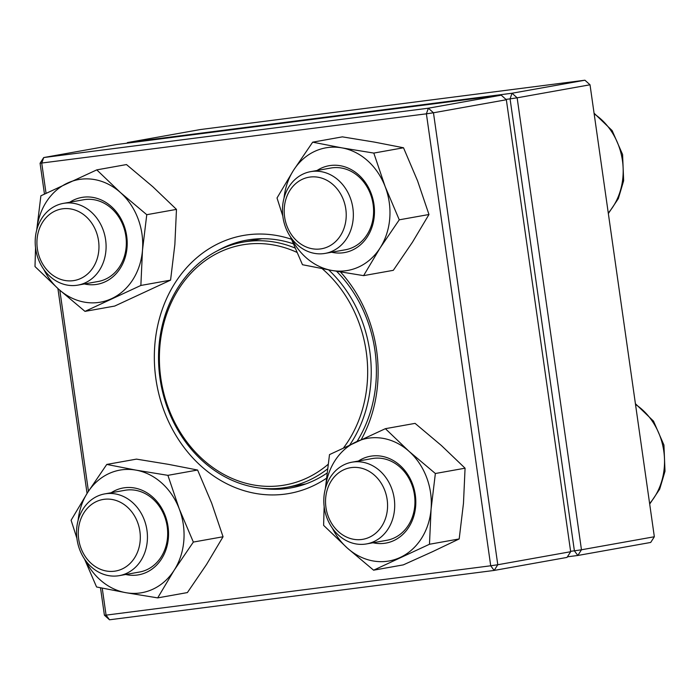 <?xml version="1.0" encoding="UTF-8"?>
<svg xmlns="http://www.w3.org/2000/svg" width="700" height="700" viewBox="0 0 700 700"><rect width="100%" height="100%" fill="white"/><g stroke="black" fill="none" stroke-linecap="round" stroke-linejoin="round"><path stroke-width="1.05" d="M654.343 536.751L590.021 84.788L517.142 97.816L581.464 549.78L654.343 536.751L650.702 542.447L577.824 555.476L567.403 556.815M570.614 551.311L574.394 550.821L510.073 98.858L517.142 97.816L512.041 93.24L584.92 80.211L200.27 129.561L127.391 142.59L512.041 93.24L510.073 98.858L505.942 99.391M574.394 550.821L577.824 555.476L581.464 549.78L574.394 550.821M127.19 143.168L127.391 142.59L127.015 143.185M584.92 80.211L590.021 84.788M312.051 171.43A41.51 35.245 79.9 0 1 352.739 207.174A41.51 35.245 79.9 0 1 325.211 253.382A41.51 35.245 79.9 0 1 323.75 253.61A41.51 35.245 79.9 0 1 283.062 217.866A41.51 35.245 79.9 0 1 310.599 171.657A41.51 35.245 79.9 0 1 312.051 171.43M310.082 177.048A36.321 30.835 -100.1 0 0 291.261 234.377A36.321 30.835 -100.1 0 0 344.26 227.579A36.321 30.835 -100.1 0 0 310.082 177.048M394.223 498.566A41.51 35.245 79.9 0 1 366.555 543.918A41.51 35.245 79.9 0 1 324.284 507.544A41.51 35.245 79.9 0 1 351.942 462.192A41.51 35.245 79.9 0 1 394.223 498.566M387.152 499.608A36.321 30.835 -100.1 0 0 336.822 474.364A36.321 30.835 -100.1 0 0 345.686 536.637A36.321 30.835 -100.1 0 0 387.152 499.608M117.836 575.864A41.51 35.245 79.9 0 1 77.157 540.129A41.51 35.245 79.9 0 1 104.685 493.911A41.51 35.245 79.9 0 1 106.146 493.692A41.51 35.245 79.9 0 1 146.834 529.436A41.51 35.245 79.9 0 1 119.297 575.645A41.51 35.245 79.9 0 1 117.836 575.864M114.406 571.218A36.321 30.835 -100.1 0 0 133.236 513.887A36.321 30.835 -100.1 0 0 80.237 520.686A36.321 30.835 -100.1 0 0 114.406 571.218M35.674 248.736A41.51 35.245 79.9 0 1 63.332 203.385A41.51 35.245 79.9 0 1 105.612 239.759A41.51 35.245 79.9 0 1 77.954 285.11A41.51 35.245 79.9 0 1 35.674 248.736M37.345 248.657A36.321 30.835 -100.1 0 0 87.675 273.901A36.321 30.835 -100.1 0 0 78.811 211.627A36.321 30.835 -100.1 0 0 37.345 248.657M327.486 468.956A124.539 105.726 79.9 0 1 286.808 487.314A124.539 105.726 79.9 0 1 277.252 488.495A124.539 105.726 79.9 0 1 159.915 377.729A124.539 105.726 79.9 0 1 242.961 242.13A124.539 105.726 79.9 0 1 295.041 248.01M328.641 269.868A124.539 105.726 79.9 0 1 349.869 444.797M328.09 464.363A121.94 103.521 79.9 0 1 275.642 486.159A121.94 103.521 79.9 0 1 159.959 345.406A121.94 103.521 79.9 0 1 296.914 252.359M322.149 268.66A121.94 103.521 79.9 0 1 343.621 447.764M102.235 588.157L106.076 615.134L104.405 615.212L100.502 587.799M87.062 493.412L57.908 288.54M44.459 194.049L40.075 163.249L43.715 157.553L428.365 108.203L501.244 95.174L116.594 144.524L43.715 157.553L41.746 163.17L46.034 193.287M570.666 551.714L567.026 557.41L494.148 570.439L109.506 619.789L106.076 615.134L490.718 565.784L426.396 113.82L433.466 112.779L497.787 564.742L570.666 551.714L506.345 99.75L433.466 112.779L428.365 108.203L426.396 113.82L40.075 163.249M326.366 478.31A131.023 111.23 79.9 0 1 284.69 494.165A131.023 111.23 79.9 0 1 154.385 353.071A131.023 111.23 79.9 0 1 291.401 239.243M340.454 271.941A131.023 111.23 79.9 0 1 361.296 439.486M59.832 290.264L88.445 491.26M260.12 488.075A125.834 106.829 -100.1 0 0 286.659 488.548A125.834 106.829 -100.1 0 0 291.078 487.865A125.834 106.829 -100.1 0 0 326.961 473.13M357.053 441.446A125.834 106.829 -100.1 0 0 336.56 271.267M293.256 243.775A125.834 106.829 -100.1 0 0 246.785 240.126A125.834 106.829 -100.1 0 0 217.665 250.661M506.345 99.75L501.244 95.174M497.787 564.742L490.718 565.784L494.148 570.439L497.787 564.742M104.405 615.212L109.506 619.789M111.125 492.765A44.109 37.441 79.9 0 1 167.58 523.924A44.109 37.441 79.9 0 1 127.269 574.805A44.109 37.441 79.9 0 1 125.737 574.49M85.164 559.974A62.265 52.867 -100.1 0 0 125.781 592.673A62.265 52.867 -100.1 0 0 174.178 570.22A62.265 52.867 -100.1 0 0 179.279 508.952A62.265 52.867 -100.1 0 0 135.992 470.129A62.265 52.867 -100.1 0 0 87.596 492.581A62.265 52.867 -100.1 0 0 78.094 520.441M84.499 559.003L96.565 586.976L125.781 592.673L157.692 597.887L187.39 592.576L206.57 564.428L223.055 536.76L211.671 503.16L197.601 470.032L168.385 464.336L136.474 459.121L106.767 464.433L87.596 492.581L71.103 520.249L76.904 538.326M197.601 470.032L167.895 475.344L135.992 470.129L106.767 464.433M223.055 536.76L193.349 542.071L179.279 508.952L167.895 475.344M157.692 597.887L174.178 570.22L193.349 542.071M119.297 575.645L139.545 572.023A41.51 35.245 -100.1 0 0 166.933 524.956A41.51 35.245 -100.1 0 0 124.933 490.298L104.685 493.911M69.772 202.23A44.109 37.441 79.9 0 1 126.403 234.273A44.109 37.441 79.9 0 1 84.385 283.955M43.811 269.439A62.265 52.867 -100.1 0 0 58.651 289.205A62.265 52.867 -100.1 0 0 111.589 298.655A62.265 52.867 -100.1 0 0 142.476 250.32A62.265 52.867 -100.1 0 0 120.426 192.526A62.265 52.867 -100.1 0 0 67.489 183.076A62.265 52.867 -100.1 0 0 36.741 229.906M35.551 247.765L35 266.551L58.651 289.205L84.989 311.377L114.695 306.066L170.572 280.14L174.86 244.527L176.47 209.388L146.764 214.699L120.426 192.526L96.775 169.873L40.889 195.799L36.724 229.985M176.47 209.388L152.819 186.734L126.481 164.561L96.775 169.873M170.572 280.14L140.866 285.451L142.476 250.32L146.764 214.699M84.989 311.377L140.866 285.451M77.954 285.11L98.192 281.488A41.51 35.245 -100.1 0 0 125.58 234.421A41.51 35.245 -100.1 0 0 83.58 199.763L63.332 203.385M317.03 170.502A44.109 37.441 79.9 0 1 340.41 165.742A44.109 37.441 79.9 0 1 374.211 216.729A44.109 37.441 79.9 0 1 331.651 252.236M291.069 237.72A62.265 52.867 -100.1 0 0 331.695 270.419A62.265 52.867 -100.1 0 0 380.091 247.966A62.265 52.867 -100.1 0 0 385.192 186.69A62.265 52.867 -100.1 0 0 341.898 147.866A62.265 52.867 -100.1 0 0 293.501 170.319A62.265 52.867 -100.1 0 0 284.007 198.188M399.262 219.817L428.969 214.506L412.475 242.174L393.304 270.322L363.598 275.634L380.091 247.966L399.262 219.817L385.192 186.69L373.8 153.081L341.898 147.866L312.681 142.17L293.501 170.319L277.016 197.986L282.809 216.072M290.404 236.749L302.479 264.723L331.695 270.419L363.598 275.634M428.969 214.506L417.585 180.898L403.506 147.77L374.29 142.074L342.387 136.859L312.681 142.17M403.506 147.77L373.8 153.081M325.211 253.382L345.45 249.76A41.51 35.245 -100.1 0 0 373.546 208.95A41.51 35.245 -100.1 0 0 341.547 168.053A41.51 35.245 -100.1 0 0 330.838 168.035L310.599 171.657M358.382 461.037A44.109 37.441 79.9 0 1 398.072 463.785A44.109 37.441 79.9 0 1 415.642 506.371A44.109 37.441 79.9 0 1 372.995 542.762M332.421 528.246A62.265 52.867 -100.1 0 0 347.261 548.012A62.265 52.867 -100.1 0 0 400.19 557.462A62.265 52.867 -100.1 0 0 431.078 509.127A62.265 52.867 -100.1 0 0 409.036 451.334A62.265 52.867 -100.1 0 0 356.099 441.884A62.265 52.867 -100.1 0 0 325.351 488.714M324.152 506.564L323.61 525.359L347.261 548.012L373.599 570.185L429.476 544.259L431.078 509.127L435.365 473.506L409.036 451.334L385.385 428.68L329.499 454.606L325.334 488.793M429.476 544.259L459.183 538.947L432.582 551.67L403.305 564.874L373.599 570.185M459.183 538.947L463.47 503.335L465.071 468.195L441.42 445.541L415.082 423.369L385.385 428.68M465.071 468.195L435.365 473.506M366.555 543.918L386.803 540.295A41.51 35.245 -100.1 0 0 414.785 505.733A41.51 35.245 -100.1 0 0 372.19 458.57L351.942 462.192M608.265 212.975A62.265 52.867 -100.1 0 0 594.16 113.899M649.609 503.51A62.265 52.867 -100.1 0 0 635.512 404.434M608.344 213.553L618.345 198.599L623.648 180.731L622.589 154.516L612.15 130.594L594.064 113.181M649.696 504.088L659.689 489.134L665 471.266L663.941 445.051L653.503 421.12L635.407 403.716M286.808 487.314L305.918 483.892M242.961 242.13L262.071 238.709"/></g></svg>
